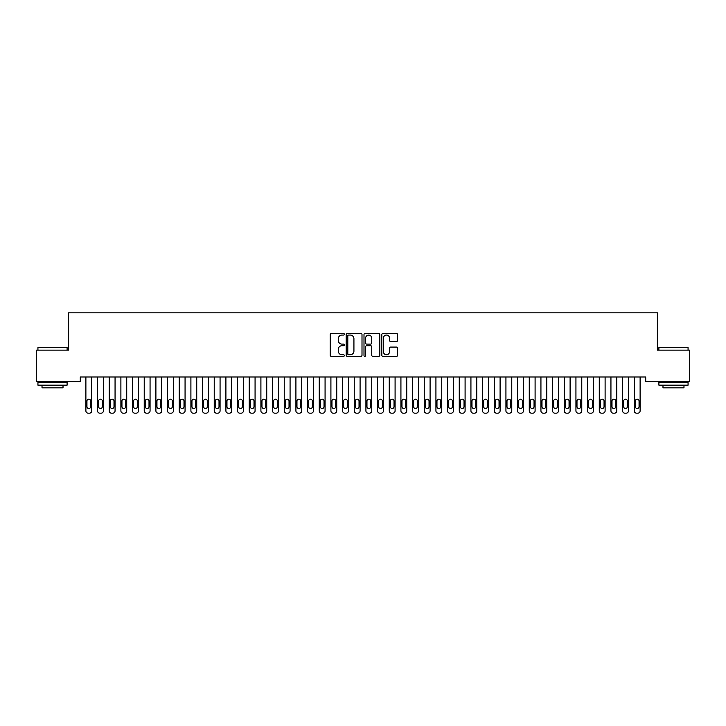 <?xml version="1.0" encoding="UTF-8"?>
<svg xmlns="http://www.w3.org/2000/svg" width="726" height="726" viewBox="0 0 726 726"><rect width="100%" height="100%" fill="white"/><g stroke="black" fill="none" stroke-linecap="round" stroke-linejoin="round"><path stroke-width="1.09" d="M344.333 334.25A0.799 0.799 0 0 0 343.534 333.452L331.365 333.452A1.143 1.143 0 0 0 330.212 334.595L330.212 355.214A1.143 1.143 0 0 0 331.365 356.357L343.534 356.357A0.799 0.799 0 0 0 344.333 355.558A0.799 0.799 0 0 0 343.534 354.751L341.955 354.751A3.666 3.666 0 0 1 338.289 351.085L338.289 349.369A3.666 3.666 0 0 1 341.955 345.703L343.534 345.703A0.799 0.799 0 0 0 344.333 344.904A0.799 0.799 0 0 0 343.534 344.106L341.955 344.106A3.666 3.666 0 0 1 338.289 340.44L338.289 338.715A3.666 3.666 0 0 1 341.955 335.058L343.534 335.058A0.799 0.799 0 0 0 344.333 334.25M396.469 341.529A1.143 1.143 0 0 0 397.612 340.376L397.612 334.595A1.143 1.143 0 0 0 396.469 333.452L382.956 333.452A1.143 1.143 0 0 0 381.812 334.595L381.812 355.214A1.143 1.143 0 0 0 382.956 356.357L396.469 356.357A1.143 1.143 0 0 0 397.612 355.214L397.612 348.226A1.143 1.143 0 0 0 396.469 347.082L390.688 347.082A1.143 1.143 0 0 0 389.544 348.226L389.544 351.693A3.067 3.067 0 0 1 386.477 354.751A3.067 3.067 0 0 1 383.419 351.693L383.419 338.116A3.067 3.067 0 0 1 386.477 335.058A3.067 3.067 0 0 1 389.544 338.116L389.544 340.376A1.143 1.143 0 0 0 390.688 341.529L396.469 341.529M645.713 376.994L80.287 376.994L80.287 381.658L36.3 381.658L36.3 350.15L68.616 350.15L68.616 312.815L657.384 312.815L657.384 350.15L689.7 350.15L689.7 381.658L645.713 381.658L645.713 376.994M362.002 334.595A1.143 1.143 0 0 0 360.849 333.452L347.337 333.452A1.143 1.143 0 0 0 346.193 334.595L346.193 355.214A1.143 1.143 0 0 0 347.337 356.357L360.849 356.357A1.143 1.143 0 0 0 362.002 355.214L362.002 334.595M365.151 333.452L378.663 333.452A1.143 1.143 0 0 1 379.807 334.595L379.807 355.214A1.143 1.143 0 0 1 378.663 356.357L372.874 356.357A1.143 1.143 0 0 1 371.73 355.214L371.73 346.846A1.143 1.143 0 0 0 370.587 345.703L366.748 345.703A1.143 1.143 0 0 0 365.605 346.846L365.605 355.558A0.799 0.799 0 0 1 364.806 356.357A0.799 0.799 0 0 1 363.998 355.558L363.998 334.595A1.143 1.143 0 0 1 365.151 333.452M348.598 335.058A0.799 0.799 0 0 0 347.799 335.857L347.799 353.952A0.799 0.799 0 0 0 348.598 354.751L350.259 354.751A3.666 3.666 0 0 0 353.925 351.085L353.925 338.715A3.666 3.666 0 0 0 350.259 335.058L348.598 335.058M371.73 338.171A3.067 3.067 0 0 0 368.672 335.113A3.067 3.067 0 0 0 365.605 338.171L365.605 342.953A1.143 1.143 0 0 0 366.748 344.106L370.587 344.106A1.143 1.143 0 0 0 371.73 342.953L371.73 338.171M91.721 376.994L91.721 410.852A2.332 2.332 0 0 1 89.389 413.185L88.218 413.185A2.332 2.332 0 0 1 85.886 410.852L85.886 376.994M90.668 406.651L90.668 401.051A1.869 1.869 0 0 0 88.808 399.182A1.869 1.869 0 0 0 86.938 401.051L86.938 406.651A1.869 1.869 0 0 0 88.808 408.52A1.869 1.869 0 0 0 90.668 406.651M103.391 376.994L103.391 410.852A2.332 2.332 0 0 1 101.059 413.185L99.889 413.185A2.332 2.332 0 0 1 97.556 410.852L97.556 376.994M102.339 406.651L102.339 401.051A1.869 1.869 0 0 0 100.469 399.182A1.869 1.869 0 0 0 98.609 401.051L98.609 406.651A1.869 1.869 0 0 0 100.469 408.52A1.869 1.869 0 0 0 102.339 406.651M115.062 376.994L115.062 410.852A2.332 2.332 0 0 1 112.721 413.185L111.559 413.185A2.332 2.332 0 0 1 109.227 410.852L109.227 376.994M114.009 406.651L114.009 401.051A1.869 1.869 0 0 0 112.14 399.182A1.869 1.869 0 0 0 110.27 401.051L110.27 406.651A1.869 1.869 0 0 0 112.14 408.52A1.869 1.869 0 0 0 114.009 406.651M37.933 347.591L67.101 347.591L37.933 347.591L37.933 350.15M67.101 385.161L37.933 385.161L37.933 382.239L67.101 382.239L67.101 385.161M63.017 385.161L63.017 387.838L42.017 387.838L42.017 385.161M658.899 347.591L688.067 347.591L658.899 347.591L658.899 350.15M688.067 385.161L658.899 385.161L658.899 382.239L688.067 382.239L688.067 385.161M683.983 385.161L683.983 387.838L662.983 387.838L662.983 385.161M126.723 376.994L126.723 410.852A2.332 2.332 0 0 1 124.391 413.185L123.229 413.185A2.332 2.332 0 0 1 120.888 410.852L120.888 376.994M125.68 406.651L125.68 401.051A1.869 1.869 0 0 0 123.81 399.182A1.869 1.869 0 0 0 121.941 401.051L121.941 406.651A1.869 1.869 0 0 0 123.81 408.52A1.869 1.869 0 0 0 125.68 406.651M138.394 376.994L138.394 410.852A2.332 2.332 0 0 1 136.061 413.185L134.891 413.185A2.332 2.332 0 0 1 132.559 410.852L132.559 376.994M137.341 406.651L137.341 401.051A1.869 1.869 0 0 0 135.481 399.182A1.869 1.869 0 0 0 133.611 401.051L133.611 406.651A1.869 1.869 0 0 0 135.481 408.52A1.869 1.869 0 0 0 137.341 406.651M150.064 376.994L150.064 410.852A2.332 2.332 0 0 1 147.732 413.185L146.561 413.185A2.332 2.332 0 0 1 144.229 410.852L144.229 376.994M149.011 406.651L149.011 401.051A1.869 1.869 0 0 0 147.142 399.182A1.869 1.869 0 0 0 145.282 401.051L145.282 406.651A1.869 1.869 0 0 0 147.142 408.52A1.869 1.869 0 0 0 149.011 406.651M161.726 376.994L161.726 410.852A2.332 2.332 0 0 1 159.393 413.185L158.232 413.185A2.332 2.332 0 0 1 155.899 410.852L155.899 376.994M160.682 406.651L160.682 401.051A1.869 1.869 0 0 0 158.812 399.182A1.869 1.869 0 0 0 156.943 401.051L156.943 406.651A1.869 1.869 0 0 0 158.812 408.52A1.869 1.869 0 0 0 160.682 406.651M173.396 376.994L173.396 410.852A2.332 2.332 0 0 1 171.064 413.185L169.893 413.185A2.332 2.332 0 0 1 167.561 410.852L167.561 376.994M172.343 406.651L172.343 401.051A1.869 1.869 0 0 0 170.483 399.182A1.869 1.869 0 0 0 168.614 401.051L168.614 406.651A1.869 1.869 0 0 0 170.483 408.52A1.869 1.869 0 0 0 172.343 406.651M185.066 376.994L185.066 410.852A2.332 2.332 0 0 1 182.734 413.185L181.564 413.185A2.332 2.332 0 0 1 179.231 410.852L179.231 376.994M184.014 406.651L184.014 401.051A1.869 1.869 0 0 0 182.144 399.182A1.869 1.869 0 0 0 180.284 401.051L180.284 406.651A1.869 1.869 0 0 0 182.144 408.52A1.869 1.869 0 0 0 184.014 406.651M196.737 376.994L196.737 410.852A2.332 2.332 0 0 1 194.396 413.185L193.234 413.185A2.332 2.332 0 0 1 190.902 410.852L190.902 376.994M195.684 406.651L195.684 401.051A1.869 1.869 0 0 0 193.815 399.182A1.869 1.869 0 0 0 191.945 401.051L191.945 406.651A1.869 1.869 0 0 0 193.815 408.52A1.869 1.869 0 0 0 195.684 406.651M208.398 376.994L208.398 410.852A2.332 2.332 0 0 1 206.066 413.185L204.904 413.185A2.332 2.332 0 0 1 202.563 410.852L202.563 376.994M207.355 406.651L207.355 401.051A1.869 1.869 0 0 0 205.485 399.182A1.869 1.869 0 0 0 203.616 401.051L203.616 406.651A1.869 1.869 0 0 0 205.485 408.52A1.869 1.869 0 0 0 207.355 406.651M220.069 376.994L220.069 410.852A2.332 2.332 0 0 1 217.736 413.185L216.566 413.185A2.332 2.332 0 0 1 214.234 410.852L214.234 376.994M219.016 406.651L219.016 401.051A1.869 1.869 0 0 0 217.156 399.182A1.869 1.869 0 0 0 215.286 401.051L215.286 406.651A1.869 1.869 0 0 0 217.156 408.52A1.869 1.869 0 0 0 219.016 406.651M231.739 376.994L231.739 410.852A2.332 2.332 0 0 1 229.407 413.185L228.236 413.185A2.332 2.332 0 0 1 225.904 410.852L225.904 376.994M230.686 406.651L230.686 401.051A1.869 1.869 0 0 0 228.817 399.182A1.869 1.869 0 0 0 226.957 401.051L226.957 406.651A1.869 1.869 0 0 0 228.817 408.52A1.869 1.869 0 0 0 230.686 406.651M243.401 376.994L243.401 410.852A2.332 2.332 0 0 1 241.068 413.185L239.907 413.185A2.332 2.332 0 0 1 237.574 410.852L237.574 376.994M242.357 406.651L242.357 401.051A1.869 1.869 0 0 0 240.487 399.182A1.869 1.869 0 0 0 238.618 401.051L238.618 406.651A1.869 1.869 0 0 0 240.487 408.52A1.869 1.869 0 0 0 242.357 406.651M255.071 376.994L255.071 410.852A2.332 2.332 0 0 1 252.739 413.185L251.568 413.185A2.332 2.332 0 0 1 249.236 410.852L249.236 376.994M254.018 406.651L254.018 401.051A1.869 1.869 0 0 0 252.158 399.182A1.869 1.869 0 0 0 250.288 401.051L250.288 406.651A1.869 1.869 0 0 0 252.158 408.52A1.869 1.869 0 0 0 254.018 406.651M266.741 376.994L266.741 410.852A2.332 2.332 0 0 1 264.409 413.185L263.239 413.185A2.332 2.332 0 0 1 260.906 410.852L260.906 376.994M265.689 406.651L265.689 401.051A1.869 1.869 0 0 0 263.819 399.182A1.869 1.869 0 0 0 261.959 401.051L261.959 406.651A1.869 1.869 0 0 0 263.819 408.52A1.869 1.869 0 0 0 265.689 406.651M278.412 376.994L278.412 410.852A2.332 2.332 0 0 1 276.071 413.185L274.909 413.185A2.332 2.332 0 0 1 272.577 410.852L272.577 376.994M277.359 406.651L277.359 401.051A1.869 1.869 0 0 0 275.49 399.182A1.869 1.869 0 0 0 273.62 401.051L273.62 406.651A1.869 1.869 0 0 0 275.49 408.52A1.869 1.869 0 0 0 277.359 406.651M290.073 376.994L290.073 410.852A2.332 2.332 0 0 1 287.741 413.185L286.579 413.185A2.332 2.332 0 0 1 284.238 410.852L284.238 376.994M289.03 406.651L289.03 401.051A1.869 1.869 0 0 0 287.16 399.182A1.869 1.869 0 0 0 285.291 401.051L285.291 406.651A1.869 1.869 0 0 0 287.16 408.52A1.869 1.869 0 0 0 289.03 406.651M301.744 376.994L301.744 410.852A2.332 2.332 0 0 1 299.411 413.185L298.241 413.185A2.332 2.332 0 0 1 295.909 410.852L295.909 376.994M300.691 406.651L300.691 401.051A1.869 1.869 0 0 0 298.831 399.182A1.869 1.869 0 0 0 296.961 401.051L296.961 406.651A1.869 1.869 0 0 0 298.831 408.52A1.869 1.869 0 0 0 300.691 406.651M313.414 376.994L313.414 410.852A2.332 2.332 0 0 1 311.082 413.185L309.911 413.185A2.332 2.332 0 0 1 307.579 410.852L307.579 376.994M312.361 406.651L312.361 401.051A1.869 1.869 0 0 0 310.492 399.182A1.869 1.869 0 0 0 308.632 401.051L308.632 406.651A1.869 1.869 0 0 0 310.492 408.52A1.869 1.869 0 0 0 312.361 406.651M325.076 376.994L325.076 410.852A2.332 2.332 0 0 1 322.743 413.185L321.582 413.185A2.332 2.332 0 0 1 319.249 410.852L319.249 376.994M324.032 406.651L324.032 401.051A1.869 1.869 0 0 0 322.162 399.182A1.869 1.869 0 0 0 320.293 401.051L320.293 406.651A1.869 1.869 0 0 0 322.162 408.52A1.869 1.869 0 0 0 324.032 406.651M336.746 376.994L336.746 410.852A2.332 2.332 0 0 1 334.414 413.185L333.243 413.185A2.332 2.332 0 0 1 330.911 410.852L330.911 376.994M335.693 406.651L335.693 401.051A1.869 1.869 0 0 0 333.833 399.182A1.869 1.869 0 0 0 331.964 401.051L331.964 406.651A1.869 1.869 0 0 0 333.833 408.52A1.869 1.869 0 0 0 335.693 406.651M348.416 376.994L348.416 410.852A2.332 2.332 0 0 1 346.084 413.185L344.914 413.185A2.332 2.332 0 0 1 342.581 410.852L342.581 376.994M347.364 406.651L347.364 401.051A1.869 1.869 0 0 0 345.494 399.182A1.869 1.869 0 0 0 343.634 401.051L343.634 406.651A1.869 1.869 0 0 0 345.494 408.52A1.869 1.869 0 0 0 347.364 406.651M360.087 376.994L360.087 410.852A2.332 2.332 0 0 1 357.746 413.185L356.584 413.185A2.332 2.332 0 0 1 354.252 410.852L354.252 376.994M359.034 406.651L359.034 401.051A1.869 1.869 0 0 0 357.165 399.182A1.869 1.869 0 0 0 355.295 401.051L355.295 406.651A1.869 1.869 0 0 0 357.165 408.52A1.869 1.869 0 0 0 359.034 406.651M371.748 376.994L371.748 410.852A2.332 2.332 0 0 1 369.416 413.185L368.254 413.185A2.332 2.332 0 0 1 365.913 410.852L365.913 376.994M370.705 406.651L370.705 401.051A1.869 1.869 0 0 0 368.835 399.182A1.869 1.869 0 0 0 366.966 401.051L366.966 406.651A1.869 1.869 0 0 0 368.835 408.52A1.869 1.869 0 0 0 370.705 406.651M383.419 376.994L383.419 410.852A2.332 2.332 0 0 1 381.086 413.185L379.916 413.185A2.332 2.332 0 0 1 377.584 410.852L377.584 376.994M382.366 406.651L382.366 401.051A1.869 1.869 0 0 0 380.506 399.182A1.869 1.869 0 0 0 378.636 401.051L378.636 406.651A1.869 1.869 0 0 0 380.506 408.52A1.869 1.869 0 0 0 382.366 406.651M395.089 376.994L395.089 410.852A2.332 2.332 0 0 1 392.757 413.185L391.586 413.185A2.332 2.332 0 0 1 389.254 410.852L389.254 376.994M394.036 406.651L394.036 401.051A1.869 1.869 0 0 0 392.167 399.182A1.869 1.869 0 0 0 390.307 401.051L390.307 406.651A1.869 1.869 0 0 0 392.167 408.52A1.869 1.869 0 0 0 394.036 406.651M406.751 376.994L406.751 410.852A2.332 2.332 0 0 1 404.418 413.185L403.257 413.185A2.332 2.332 0 0 1 400.924 410.852L400.924 376.994M405.707 406.651L405.707 401.051A1.869 1.869 0 0 0 403.837 399.182A1.869 1.869 0 0 0 401.968 401.051L401.968 406.651A1.869 1.869 0 0 0 403.837 408.52A1.869 1.869 0 0 0 405.707 406.651M418.421 376.994L418.421 410.852A2.332 2.332 0 0 1 416.089 413.185L414.918 413.185A2.332 2.332 0 0 1 412.586 410.852L412.586 376.994M417.368 406.651L417.368 401.051A1.869 1.869 0 0 0 415.508 399.182A1.869 1.869 0 0 0 413.639 401.051L413.639 406.651A1.869 1.869 0 0 0 415.508 408.52A1.869 1.869 0 0 0 417.368 406.651M430.091 376.994L430.091 410.852A2.332 2.332 0 0 1 427.759 413.185L426.589 413.185A2.332 2.332 0 0 1 424.256 410.852L424.256 376.994M429.039 406.651L429.039 401.051A1.869 1.869 0 0 0 427.169 399.182A1.869 1.869 0 0 0 425.309 401.051L425.309 406.651A1.869 1.869 0 0 0 427.169 408.52A1.869 1.869 0 0 0 429.039 406.651M441.762 376.994L441.762 410.852A2.332 2.332 0 0 1 439.421 413.185L438.259 413.185A2.332 2.332 0 0 1 435.927 410.852L435.927 376.994M440.709 406.651L440.709 401.051A1.869 1.869 0 0 0 438.84 399.182A1.869 1.869 0 0 0 436.97 401.051L436.97 406.651A1.869 1.869 0 0 0 438.84 408.52A1.869 1.869 0 0 0 440.709 406.651M453.423 376.994L453.423 410.852A2.332 2.332 0 0 1 451.091 413.185L449.929 413.185A2.332 2.332 0 0 1 447.588 410.852L447.588 376.994M452.38 406.651L452.38 401.051A1.869 1.869 0 0 0 450.51 399.182A1.869 1.869 0 0 0 448.641 401.051L448.641 406.651A1.869 1.869 0 0 0 450.51 408.52A1.869 1.869 0 0 0 452.38 406.651M465.094 376.994L465.094 410.852A2.332 2.332 0 0 1 462.761 413.185L461.591 413.185A2.332 2.332 0 0 1 459.259 410.852L459.259 376.994M464.041 406.651L464.041 401.051A1.869 1.869 0 0 0 462.181 399.182A1.869 1.869 0 0 0 460.311 401.051L460.311 406.651A1.869 1.869 0 0 0 462.181 408.52A1.869 1.869 0 0 0 464.041 406.651M476.764 376.994L476.764 410.852A2.332 2.332 0 0 1 474.432 413.185L473.261 413.185A2.332 2.332 0 0 1 470.929 410.852L470.929 376.994M475.712 406.651L475.712 401.051A1.869 1.869 0 0 0 473.842 399.182A1.869 1.869 0 0 0 471.982 401.051L471.982 406.651A1.869 1.869 0 0 0 473.842 408.52A1.869 1.869 0 0 0 475.712 406.651M488.426 376.994L488.426 410.852A2.332 2.332 0 0 1 486.093 413.185L484.932 413.185A2.332 2.332 0 0 1 482.599 410.852L482.599 376.994M487.382 406.651L487.382 401.051A1.869 1.869 0 0 0 485.512 399.182A1.869 1.869 0 0 0 483.643 401.051L483.643 406.651A1.869 1.869 0 0 0 485.512 408.52A1.869 1.869 0 0 0 487.382 406.651M500.096 376.994L500.096 410.852A2.332 2.332 0 0 1 497.764 413.185L496.593 413.185A2.332 2.332 0 0 1 494.261 410.852L494.261 376.994M499.043 406.651L499.043 401.051A1.869 1.869 0 0 0 497.183 399.182A1.869 1.869 0 0 0 495.313 401.051L495.313 406.651A1.869 1.869 0 0 0 497.183 408.52A1.869 1.869 0 0 0 499.043 406.651M511.766 376.994L511.766 410.852A2.332 2.332 0 0 1 509.434 413.185L508.264 413.185A2.332 2.332 0 0 1 505.931 410.852L505.931 376.994M510.714 406.651L510.714 401.051A1.869 1.869 0 0 0 508.844 399.182A1.869 1.869 0 0 0 506.984 401.051L506.984 406.651A1.869 1.869 0 0 0 508.844 408.52A1.869 1.869 0 0 0 510.714 406.651M523.437 376.994L523.437 410.852A2.332 2.332 0 0 1 521.096 413.185L519.934 413.185A2.332 2.332 0 0 1 517.602 410.852L517.602 376.994M522.384 406.651L522.384 401.051A1.869 1.869 0 0 0 520.515 399.182A1.869 1.869 0 0 0 518.645 401.051L518.645 406.651A1.869 1.869 0 0 0 520.515 408.52A1.869 1.869 0 0 0 522.384 406.651M535.098 376.994L535.098 410.852A2.332 2.332 0 0 1 532.766 413.185L531.604 413.185A2.332 2.332 0 0 1 529.263 410.852L529.263 376.994M534.055 406.651L534.055 401.051A1.869 1.869 0 0 0 532.185 399.182A1.869 1.869 0 0 0 530.316 401.051L530.316 406.651A1.869 1.869 0 0 0 532.185 408.52A1.869 1.869 0 0 0 534.055 406.651M546.769 376.994L546.769 410.852A2.332 2.332 0 0 1 544.436 413.185L543.266 413.185A2.332 2.332 0 0 1 540.934 410.852L540.934 376.994M545.716 406.651L545.716 401.051A1.869 1.869 0 0 0 543.856 399.182A1.869 1.869 0 0 0 541.986 401.051L541.986 406.651A1.869 1.869 0 0 0 543.856 408.52A1.869 1.869 0 0 0 545.716 406.651M558.439 376.994L558.439 410.852A2.332 2.332 0 0 1 556.107 413.185L554.936 413.185A2.332 2.332 0 0 1 552.604 410.852L552.604 376.994M557.387 406.651L557.387 401.051A1.869 1.869 0 0 0 555.517 399.182A1.869 1.869 0 0 0 553.657 401.051L553.657 406.651A1.869 1.869 0 0 0 555.517 408.52A1.869 1.869 0 0 0 557.387 406.651M570.101 376.994L570.101 410.852A2.332 2.332 0 0 1 567.768 413.185L566.607 413.185A2.332 2.332 0 0 1 564.274 410.852L564.274 376.994M569.057 406.651L569.057 401.051A1.869 1.869 0 0 0 567.188 399.182A1.869 1.869 0 0 0 565.318 401.051L565.318 406.651A1.869 1.869 0 0 0 567.188 408.52A1.869 1.869 0 0 0 569.057 406.651M581.771 376.994L581.771 410.852A2.332 2.332 0 0 1 579.439 413.185L578.268 413.185A2.332 2.332 0 0 1 575.936 410.852L575.936 376.994M580.718 406.651L580.718 401.051A1.869 1.869 0 0 0 578.858 399.182A1.869 1.869 0 0 0 576.988 401.051L576.988 406.651A1.869 1.869 0 0 0 578.858 408.52A1.869 1.869 0 0 0 580.718 406.651M593.441 376.994L593.441 410.852A2.332 2.332 0 0 1 591.109 413.185L589.939 413.185A2.332 2.332 0 0 1 587.606 410.852L587.606 376.994M592.389 406.651L592.389 401.051A1.869 1.869 0 0 0 590.519 399.182A1.869 1.869 0 0 0 588.659 401.051L588.659 406.651A1.869 1.869 0 0 0 590.519 408.52A1.869 1.869 0 0 0 592.389 406.651M605.112 376.994L605.112 410.852A2.332 2.332 0 0 1 602.771 413.185L601.609 413.185A2.332 2.332 0 0 1 599.277 410.852L599.277 376.994M604.059 406.651L604.059 401.051A1.869 1.869 0 0 0 602.19 399.182A1.869 1.869 0 0 0 600.32 401.051L600.32 406.651A1.869 1.869 0 0 0 602.19 408.52A1.869 1.869 0 0 0 604.059 406.651M616.773 376.994L616.773 410.852A2.332 2.332 0 0 1 614.441 413.185L613.279 413.185A2.332 2.332 0 0 1 610.938 410.852L610.938 376.994M615.73 406.651L615.73 401.051A1.869 1.869 0 0 0 613.86 399.182A1.869 1.869 0 0 0 611.991 401.051L611.991 406.651A1.869 1.869 0 0 0 613.86 408.52A1.869 1.869 0 0 0 615.73 406.651M628.444 376.994L628.444 410.852A2.332 2.332 0 0 1 626.111 413.185L624.941 413.185A2.332 2.332 0 0 1 622.609 410.852L622.609 376.994M627.391 406.651L627.391 401.051A1.869 1.869 0 0 0 625.531 399.182A1.869 1.869 0 0 0 623.661 401.051L623.661 406.651A1.869 1.869 0 0 0 625.531 408.52A1.869 1.869 0 0 0 627.391 406.651M640.114 376.994L640.114 410.852A2.332 2.332 0 0 1 637.782 413.185L636.611 413.185A2.332 2.332 0 0 1 634.279 410.852L634.279 376.994M639.062 406.651L639.062 401.051A1.869 1.869 0 0 0 637.192 399.182A1.869 1.869 0 0 0 635.332 401.051L635.332 406.651A1.869 1.869 0 0 0 637.192 408.52A1.869 1.869 0 0 0 639.062 406.651M67.101 350.15L67.101 347.591M60.449 382.239L60.449 381.658M44.585 382.239L44.585 381.658M688.067 350.15L688.067 347.591M681.415 382.239L681.415 381.658M665.551 382.239L665.551 381.658"/></g></svg>
